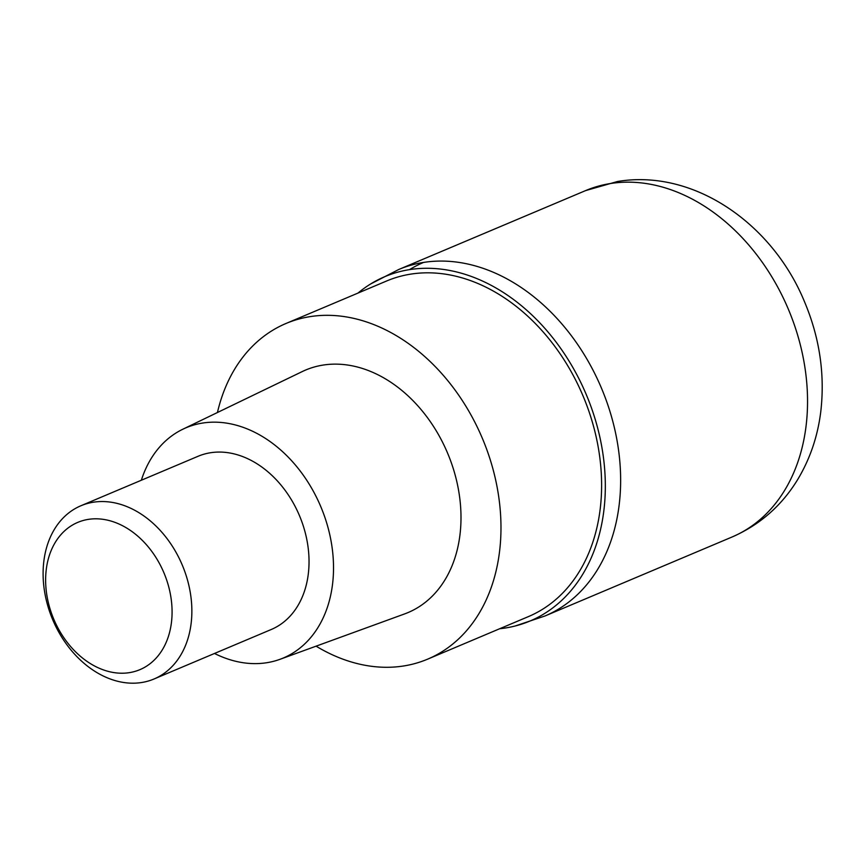 <?xml version="1.0" encoding="UTF-8"?>
<svg xmlns="http://www.w3.org/2000/svg" width="864" height="864" viewBox="0 0 864 864"><rect width="100%" height="100%" fill="white"/><g stroke="black" fill="none" stroke-linecap="round" stroke-linejoin="round"><path stroke-width="1.3" d="M423.565 262.429A188.05 140.616 67.1 0 1 607.565 404.125A188.05 140.616 67.1 0 1 545.022 615.967A188.05 140.616 -112.9 0 0 607.565 404.125A188.05 140.616 -112.9 0 0 423.565 262.429A188.05 140.616 -112.9 0 0 398.725 269.503A188.05 140.616 67.1 0 1 423.565 262.429A235.051 153.446 -99 0 0 409.493 269.633A186.862 139.741 67.1 0 1 595.555 420.498A186.862 139.741 67.1 0 1 515.149 626A186.862 139.741 67.1 0 1 505.505 627.977A186.862 139.741 67.1 0 1 499.673 628.744M357.955 293.101A186.862 139.741 67.1 0 1 370.71 283.921A186.862 139.741 67.1 0 1 409.482 269.633M427.712 659.124L528.358 616.626A182.164 136.22 -112.9 0 0 588.946 411.394A182.164 136.22 -112.9 0 0 410.692 274.136A182.164 136.22 -112.9 0 0 386.64 280.984L285.995 323.482A182.164 136.22 67.1 0 1 310.057 316.634A182.164 136.22 67.1 0 1 488.311 453.892A182.164 136.22 67.1 0 1 427.712 659.124A182.164 136.22 67.1 0 1 403.661 665.971A182.164 136.22 67.1 0 1 316.084 646.164M217.436 412.517A182.164 136.22 67.1 0 1 285.995 323.482M280.001 659.308L404.622 613.915A131.63 98.431 -112.9 0 0 452.628 466.603A131.63 98.431 -112.9 0 0 323.039 365.083A131.63 98.431 -112.9 0 0 302.292 371.552L182.844 429.214A124.967 93.452 67.1 0 1 202.543 423.068A124.967 93.452 67.1 0 1 325.577 519.448A124.967 93.452 67.1 0 1 280.001 659.308A124.967 93.452 67.1 0 1 266.76 662.72A124.967 93.452 67.1 0 1 214.51 653.465M141.361 480.222A124.967 93.452 67.1 0 1 182.844 429.214M154.051 678.985L271.231 629.51A94.025 70.308 -112.9 0 0 302.497 523.584A94.025 70.308 -112.9 0 0 210.503 452.747A94.025 70.308 -112.9 0 0 198.083 456.278L80.914 505.753A94.025 70.308 67.1 0 1 93.323 502.222A94.025 70.308 67.1 0 1 185.328 573.059A94.025 70.308 67.1 0 1 154.051 678.985A94.025 70.308 67.1 0 1 141.642 682.517A94.025 70.308 67.1 0 1 49.637 611.68A94.025 70.308 67.1 0 1 80.914 505.753M129.384 672.646A79.92 59.767 67.1 0 1 49.054 605.448A79.92 59.767 67.1 0 1 88.322 519.383A79.92 59.767 67.1 0 1 168.653 586.57A79.92 59.767 67.1 0 1 129.384 672.646M731.916 537.062A188.05 140.616 -112.9 0 0 794.47 325.21A188.05 140.616 -112.9 0 0 610.459 183.524A188.05 140.616 -112.9 0 0 585.63 190.588L617.587 181.483C694.472 168.653 772.826 224.489 804.438 301.579C819.601 337.522 825.055 374.144 820.8 411.437C817.787 436.104 810.13 458.719 797.828 479.315C781.78 505.678 759.812 524.923 731.916 537.062L545.022 615.967L515.138 626M370.71 283.921L398.725 269.503L585.63 190.588"/></g></svg>
